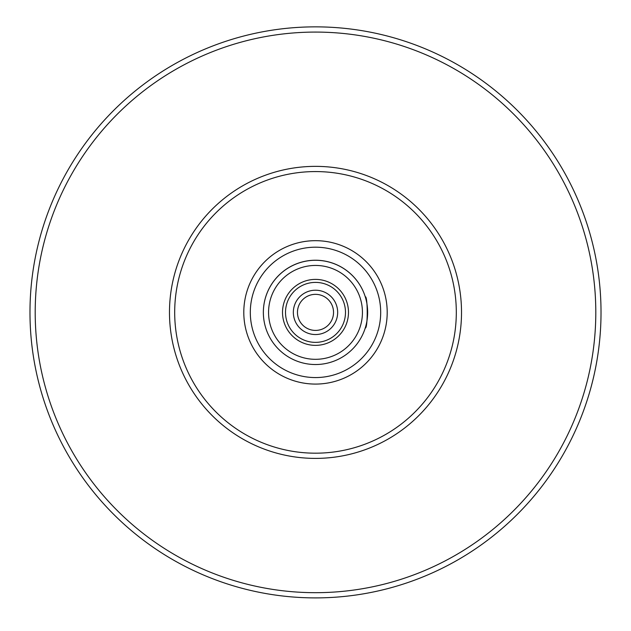 <?xml version="1.0" encoding="UTF-8"?>
<svg xmlns="http://www.w3.org/2000/svg" width="631" height="631" viewBox="0 0 631 631"><rect width="100%" height="100%" fill="white"/><g stroke="black" fill="none" stroke-linecap="round" stroke-linejoin="round"><path stroke-width="0.95" d="M315.5 384.082A71.705 71.705 0 0 0 377.598 276.528A71.705 71.705 0 0 0 253.402 276.528A71.705 71.705 0 0 0 315.5 384.082M285.512 312.377A29.988 29.988 0 0 1 330.494 286.411A29.988 29.988 0 0 1 330.494 338.35A29.988 29.988 0 0 1 285.512 312.377M282.514 312.377A32.986 32.986 0 0 1 331.993 283.816A32.986 32.986 0 0 1 331.993 340.945A32.986 32.986 0 0 1 282.514 312.377M293.336 312.377A22.164 22.164 0 0 1 326.582 293.186A22.164 22.164 0 0 1 326.582 331.575A22.164 22.164 0 0 1 293.336 312.377A22.164 22.164 0 0 1 326.582 293.186A22.164 22.164 0 0 1 326.582 331.575A22.164 22.164 0 0 1 293.336 312.377M333.539 312.377A18.039 18.039 0 0 0 315.5 294.346A18.039 18.039 0 0 0 297.461 312.377A18.039 18.039 0 0 0 315.5 330.415A18.039 18.039 0 0 0 333.539 312.377M365.246 296.736C367.865 295.765 367.865 328.996 365.246 328.025C367.865 328.996 367.865 295.765 365.246 296.736A52.152 52.152 0 0 0 263.624 317.669A52.152 52.152 0 0 0 315.5 364.529A52.152 52.152 0 0 0 360.664 286.308A52.152 52.152 0 0 0 270.336 286.308A52.152 52.152 0 0 0 315.5 364.529A52.152 52.152 0 0 0 365.246 328.025M315.5 458.398A146.013 146.013 0 0 0 441.952 239.37A146.013 146.013 0 0 0 189.048 239.37A146.013 146.013 0 0 0 315.5 458.398A146.013 146.013 0 0 0 441.952 239.37A146.013 146.013 0 0 0 189.048 239.37A146.013 146.013 0 0 0 315.5 458.398M315.5 453.184A140.8 140.8 0 0 1 193.559 241.981A140.8 140.8 0 0 1 437.441 241.981A140.8 140.8 0 0 1 315.5 453.184M315.5 359.315A46.931 46.931 0 0 1 274.856 288.911A46.931 46.931 0 0 1 356.144 288.911A46.931 46.931 0 0 1 315.5 359.315M365.609 326.826A52.152 52.152 0 0 0 365.609 297.935M315.5 597.896A285.512 285.512 0 0 0 562.765 169.621A285.512 285.512 0 0 0 68.235 169.621A285.512 285.512 0 0 0 315.5 597.896M315.5 592.683A280.298 280.298 0 0 0 558.246 172.231A280.298 280.298 0 0 0 72.754 172.231A280.298 280.298 0 0 0 315.5 592.683M315.5 377.567A65.182 65.182 0 0 0 371.951 279.785A65.182 65.182 0 0 0 259.049 279.785A65.182 65.182 0 0 0 315.5 377.567"/></g></svg>
